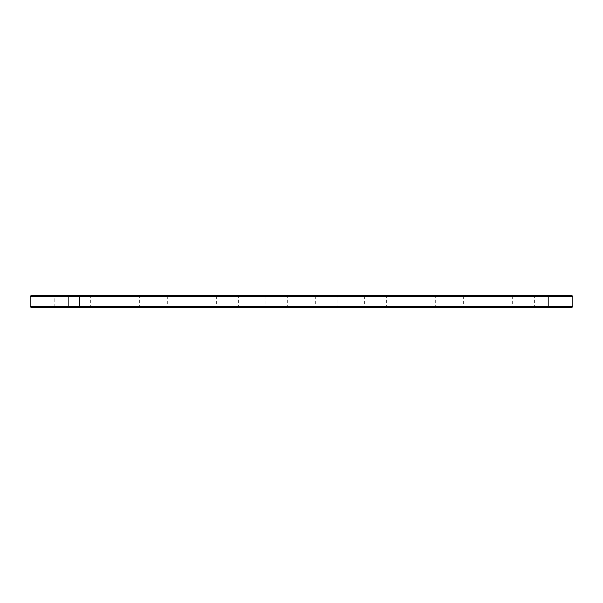 <?xml version="1.0" encoding="UTF-8"?>
<svg xmlns="http://www.w3.org/2000/svg" width="603" height="603" viewBox="0 0 603 603"><rect width="100%" height="100%" fill="white"/><g stroke="black" fill="none" stroke-linecap="round" stroke-linejoin="round"><path stroke-width="0.45" stroke-dasharray="3.02 2.26" d="M572.85 296.518L30.15 296.518L31.333 295.334L571.667 295.334M69.82 295.334L68.629 296.518L69.82 295.334L68.629 296.518L69.82 295.334L68.629 296.518L69.82 295.334L68.629 296.518L69.82 295.334L68.629 296.518L69.82 295.334L68.629 296.518L69.82 295.334L68.629 296.518L69.82 295.334L68.629 296.518L69.82 295.334L39.821 295.334L69.82 295.334L39.821 295.334L69.82 295.334L39.821 295.334L69.82 295.334L39.821 295.334L69.82 295.334L39.821 295.334L69.82 295.334L39.821 295.334L69.82 295.334L39.821 295.334L69.82 295.334L39.821 295.334L69.82 295.334L39.821 295.334L69.82 295.334L39.821 295.334L69.82 295.334L39.821 295.334L69.82 295.334L39.821 295.334L69.82 295.334L39.821 295.334L69.82 295.334L39.821 295.334L69.82 295.334L39.821 295.334L69.82 295.334L39.821 295.334L69.82 295.334L39.821 295.334L69.82 295.334L68.629 296.518L41.004 296.518L68.629 296.518L41.004 296.518L68.629 296.518L41.004 296.518L68.629 296.518L41.004 296.518L68.629 296.518L41.004 296.518L68.629 296.518L41.004 296.518L68.629 296.518L41.004 296.518L68.629 296.518L41.004 296.518L68.629 296.518L41.004 296.518L68.629 296.518L41.004 296.518L68.629 296.518L41.004 296.518L68.629 296.518L41.004 296.518L68.629 296.518L41.004 296.518L68.629 296.518L41.004 296.518L68.629 296.518L41.004 296.518L68.629 296.518L41.004 296.518L68.629 296.518L41.004 296.518L68.629 296.518L68.629 306.482L41.004 306.482L68.629 306.482L69.82 307.666L39.821 307.666L69.82 307.666L39.821 307.666L69.82 307.666L39.821 307.666L69.82 307.666L39.821 307.666L69.82 307.666L39.821 307.666L69.82 307.666L39.821 307.666L69.82 307.666L39.821 307.666L69.82 307.666L39.821 307.666L69.82 307.666L39.821 307.666L69.82 307.666L39.821 307.666L69.82 307.666L39.821 307.666L69.82 307.666L39.821 307.666L69.82 307.666L39.821 307.666L69.82 307.666L39.821 307.666L69.82 307.666L39.821 307.666L69.82 307.666L39.821 307.666L69.82 307.666L39.821 307.666L69.82 307.666L68.629 306.482L41.004 306.482L68.629 306.482L69.82 307.666L68.629 306.482L41.004 306.482L68.629 306.482L41.004 306.482L68.629 306.482L69.82 307.666L68.629 306.482L41.004 306.482L68.629 306.482L41.004 306.482L68.629 306.482L69.82 307.666L68.629 306.482L41.004 306.482L68.629 306.482L41.004 306.482L68.629 306.482L69.82 307.666L68.629 306.482L41.004 306.482L68.629 306.482L41.004 306.482L68.629 306.482L69.82 307.666L68.629 306.482L41.004 306.482L68.629 306.482L41.004 306.482L68.629 306.482L69.82 307.666L68.629 306.482L41.004 306.482L68.629 306.482L41.004 306.482L68.629 306.482L69.82 307.666L68.629 306.482L41.004 306.482L68.629 306.482L41.004 306.482L68.629 306.482L69.82 307.666M119.153 295.334L89.154 295.334L119.153 295.334L117.969 296.518L90.337 296.518L117.969 296.518L117.969 306.482L119.153 307.666L89.154 307.666L119.153 307.666M168.486 295.334L138.494 295.334L168.486 295.334L167.302 296.518L139.677 296.518L167.302 296.518L167.302 306.482L168.486 307.666L138.494 307.666L168.486 307.666M217.826 295.334L187.827 295.334L217.826 295.334L216.643 296.518L189.01 296.518L216.643 296.518L216.643 306.482L217.826 307.666L187.827 307.666L217.826 307.666M267.159 295.334L237.167 295.334L267.159 295.334L265.976 296.518L238.351 296.518L265.976 296.518L265.976 306.482L267.159 307.666L237.167 307.666L267.159 307.666M316.5 295.334L286.5 295.334L316.5 295.334L315.316 296.518L287.684 296.518L315.316 296.518L315.316 306.482L316.5 307.666L286.5 307.666L316.5 307.666M365.833 295.334L335.841 295.334L365.833 295.334L364.649 296.518L337.024 296.518L364.649 296.518L364.649 306.482L365.833 307.666L335.841 307.666L365.833 307.666M415.173 295.334L385.174 295.334L415.173 295.334L413.99 296.518L386.357 296.518L413.99 296.518L413.99 306.482L415.173 307.666L385.174 307.666L415.173 307.666M464.506 295.334L434.514 295.334L464.506 295.334L463.323 296.518L435.698 296.518L463.323 296.518L463.323 306.482L464.506 307.666L434.514 307.666L464.506 307.666M513.846 295.334L483.847 295.334L513.846 295.334L512.663 296.518L485.031 296.518L512.663 296.518L512.663 306.482L513.846 307.666L483.847 307.666L513.846 307.666M563.179 295.334L533.18 295.334L563.179 295.334L561.996 296.518L534.371 296.518L561.996 296.518L561.996 306.482L563.179 307.666L533.18 307.666L563.179 307.666M79.483 306.482L79.483 296.518L78.3 295.334M30.15 296.518L30.15 306.482L572.85 306.482M30.15 306.482L31.333 307.666L571.667 307.666M34.492 307.666L548.18 307.666L34.492 307.666L34.492 306.874L568.508 306.874L34.492 306.874L34.492 307.666M548.18 307.666L568.508 307.666L548.18 307.666L548.18 295.334M72.971 307.666L36.662 307.666L72.971 307.666L36.662 307.666L72.971 307.666L72.971 306.874L36.662 306.874L72.971 306.874L36.662 306.874L72.971 306.874L36.662 306.874L72.971 306.874L36.662 306.874L72.971 306.874L36.662 306.874L72.971 306.874L36.662 306.874L72.971 306.874L36.662 306.874L72.971 306.874L36.662 306.874L72.971 306.874L36.662 306.874L72.971 306.874L36.662 306.874L72.971 306.874L36.662 306.874L72.971 306.874L36.662 306.874L72.971 306.874L36.662 306.874L72.971 306.874L36.662 306.874L72.971 306.874L36.662 306.874L72.971 306.874L36.662 306.874L72.971 306.874L36.662 306.874L72.971 306.874L72.971 307.666L36.662 307.666L72.971 307.666L72.971 306.874L72.971 307.666L36.662 307.666L72.971 307.666L36.662 307.666L72.971 307.666L72.971 306.874L72.971 307.666L36.662 307.666L72.971 307.666L36.662 307.666L72.971 307.666L72.971 306.874L72.971 307.666L36.662 307.666L72.971 307.666L36.662 307.666L72.971 307.666L72.971 306.874L72.971 307.666L36.662 307.666L72.971 307.666L36.662 307.666L72.971 307.666L72.971 306.874L72.971 307.666L36.662 307.666L72.971 307.666L36.662 307.666L72.971 307.666L72.971 306.874L72.971 307.666L36.662 307.666L72.971 307.666L36.662 307.666L72.971 307.666L72.971 306.874L72.971 307.666L36.662 307.666L72.971 307.666L36.662 307.666L72.971 307.666L72.971 306.874M75.141 307.666L75.141 306.874L75.141 307.666M77.357 306.874L76.694 306.678L77.388 306.678M76.815 306.874L77.501 306.874L76.815 306.678M79.408 306.874L78.722 306.678L79.408 306.678M79.686 306.874L80.516 306.678L79.686 306.678M80.825 306.874L81.541 306.874L80.825 306.678M82.196 306.874L82.769 306.874L82.196 306.678M82.769 306.874L82.106 306.678L82.769 306.874M83.968 306.874L84.375 306.678L83.968 306.874M84.495 306.874L84.91 306.678L84.495 306.874M122.311 306.874L85.995 306.874L122.311 306.874L122.311 307.666L85.995 307.666L122.311 307.666M171.644 306.874L135.336 306.874L171.644 306.874L171.644 307.666L135.336 307.666L171.644 307.666M220.984 306.874L184.669 306.874L220.984 306.874L220.984 307.666L184.669 307.666L220.984 307.666M270.317 306.874L234.009 306.874L270.317 306.874L270.317 307.666L234.009 307.666L270.317 307.666M319.658 306.874L283.342 306.874L319.658 306.874L319.658 307.666L283.342 307.666L319.658 307.666M368.991 306.874L332.683 306.874L368.991 306.874L368.991 307.666L332.683 307.666L368.991 307.666M418.331 306.874L382.016 306.874L418.331 306.874L418.331 307.666L382.016 307.666L418.331 307.666M467.664 306.874L431.356 306.874L467.664 306.874L467.664 307.666L431.356 307.666L467.664 307.666M517.005 306.874L480.689 306.874L517.005 306.874L517.005 307.666L480.689 307.666L517.005 307.666M566.338 306.874L530.029 306.874L566.338 306.874L566.338 307.666L530.029 307.666L566.338 307.666M117.969 306.482L90.337 306.482L117.969 306.482M167.302 306.482L139.677 306.482L167.302 306.482M216.643 306.482L189.01 306.482L216.643 306.482M265.976 306.482L238.351 306.482L265.976 306.482M315.316 306.482L287.684 306.482L315.316 306.482M364.649 306.482L337.024 306.482L364.649 306.482M413.99 306.482L386.357 306.482L413.99 306.482M463.323 306.482L435.698 306.482L463.323 306.482M512.663 306.482L485.031 306.482L512.663 306.482M561.996 306.482L534.371 306.482L561.996 306.482M68.629 306.482L41.004 306.482L68.629 306.482L68.629 296.518L68.629 306.482M80.885 306.874L81.299 306.678L80.877 306.678M54.82 306.874L54.82 295.334M39.821 307.666L41.004 306.482L39.821 307.666L41.004 306.482L39.821 307.666L41.004 306.482L39.821 307.666L41.004 306.482L39.821 307.666L41.004 306.482L39.821 307.666L41.004 306.482L39.821 307.666L41.004 306.482L39.821 307.666L41.004 306.482L39.821 307.666L41.004 306.482L41.004 296.518L41.004 306.482L41.004 296.518L41.004 306.482L41.004 296.518L41.004 306.482L41.004 296.518L41.004 306.482L41.004 296.518L41.004 306.482L41.004 296.518L41.004 306.482L41.004 296.518L41.004 306.482L41.004 296.518L41.004 306.482L41.004 296.518L39.821 295.334M89.154 307.666L90.337 306.482L90.337 296.518L89.154 295.334M138.494 307.666L139.677 306.482L139.677 296.518L138.494 295.334M187.827 307.666L189.01 306.482L189.01 296.518L187.827 295.334M237.167 307.666L238.351 306.482L238.351 296.518L237.167 295.334M286.5 307.666L287.684 306.482L287.684 296.518L286.5 295.334M335.841 307.666L337.024 306.482L337.024 296.518L335.841 295.334M385.174 307.666L386.357 306.482L386.357 296.518L385.174 295.334M434.514 307.666L435.698 306.482L435.698 296.518L434.514 295.334M483.847 307.666L485.031 306.482L485.031 296.518L483.847 295.334M533.18 307.666L534.371 306.482L534.371 296.518L533.18 295.334M568.508 306.874L568.508 307.666M36.662 307.666L36.662 306.874M85.995 307.666L85.995 306.874M135.336 307.666L135.336 306.874M184.669 307.666L184.669 306.874M234.009 307.666L234.009 306.874M283.342 307.666L283.342 306.874M332.683 307.666L332.683 306.874M382.016 307.666L382.016 306.874M431.356 307.666L431.356 306.874M480.689 307.666L480.689 306.874M530.029 307.666L530.029 306.874"/><path stroke-width="0.9" d="M572.85 306.482L548.18 306.482L548.18 307.666L571.667 307.666L572.85 306.482L572.85 296.518L571.667 295.334L31.333 295.334L30.15 296.518L30.15 306.482L31.333 307.666L78.3 307.666L79.483 306.482L30.15 306.482M572.85 296.518L79.483 296.518L78.3 295.334M548.18 295.334L548.18 306.482L79.483 306.482L79.483 296.518L30.15 296.518M79.483 306.482L78.3 307.666L548.18 307.666"/></g></svg>
